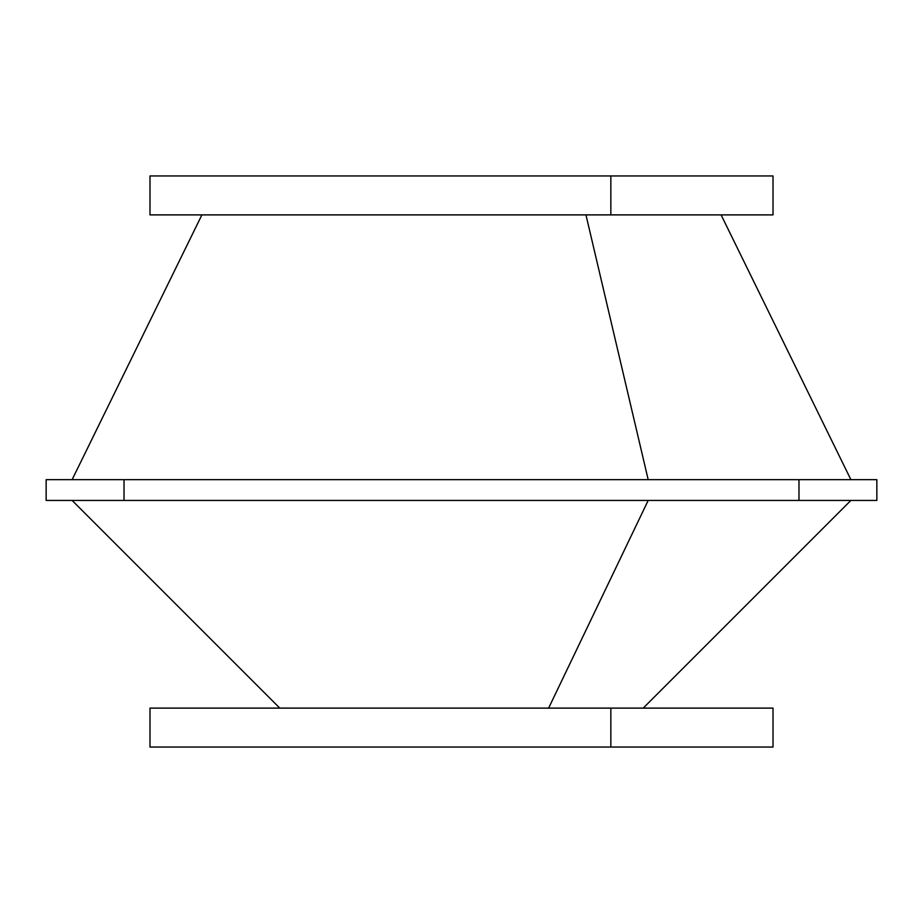 <?xml version="1.0" encoding="UTF-8"?>
<svg xmlns="http://www.w3.org/2000/svg" width="923" height="923" viewBox="0 0 923 923"><rect width="100%" height="100%" fill="white"/><g stroke="black" fill="none" stroke-linecap="round" stroke-linejoin="round"><path stroke-width="1.38" d="M548.62 708.114L648.188 500.439L548.62 708.114M610.841 708.114L610.841 747.053L149.988 747.053L149.988 708.114L773.013 708.114L773.013 747.053L610.841 747.053L610.841 708.114L151.13 708.114L279.784 708.114L72.109 500.439M312.159 747.053L610.841 747.053M610.841 175.947L610.841 214.886L149.988 214.886L149.988 175.947L773.013 175.947L773.013 214.886L610.841 214.886L610.841 175.947L312.159 175.947M72.109 479.672L201.906 214.886L150.034 214.886L610.841 214.886M585.955 214.886L648.188 479.672L585.955 214.886M876.85 479.672L876.85 500.439L798.972 500.439L798.972 479.672L876.85 479.672L798.972 479.672L798.972 500.439L124.028 500.439L124.028 479.672L798.972 479.672L124.028 479.672L124.028 500.439L46.15 500.439L46.15 479.672L124.028 479.672L46.15 479.672L46.15 500.439L876.85 500.439L876.85 479.672M124.028 479.672L648.188 479.672M643.216 708.114L850.891 500.439M850.891 479.672L721.094 214.886"/></g></svg>
